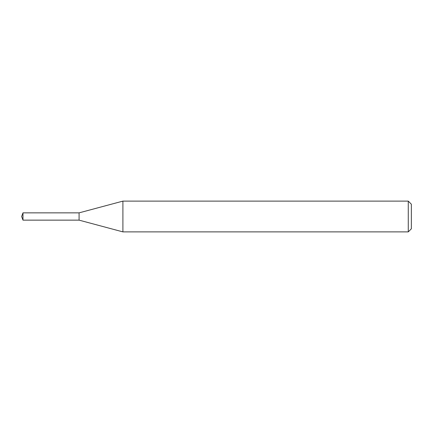 <?xml version="1.0" encoding="UTF-8"?>
<svg xmlns="http://www.w3.org/2000/svg" width="433" height="433" viewBox="0 0 433 433"><rect width="100%" height="100%" fill="white"/><g stroke="black" fill="none" stroke-linecap="round" stroke-linejoin="round"><path stroke-width="0.65" d="M122.902 231.882L122.902 201.118L408.276 201.118L408.276 231.882L122.902 231.882L79.082 220.143L79.082 212.857L122.902 201.118M408.276 201.118L411.35 204.192L411.35 228.808L408.276 231.882M79.082 220.143L79.082 212.857L22.976 212.857L22.976 220.143L79.082 220.143M22.976 220.143L21.65 216.5L22.976 212.857"/></g></svg>

